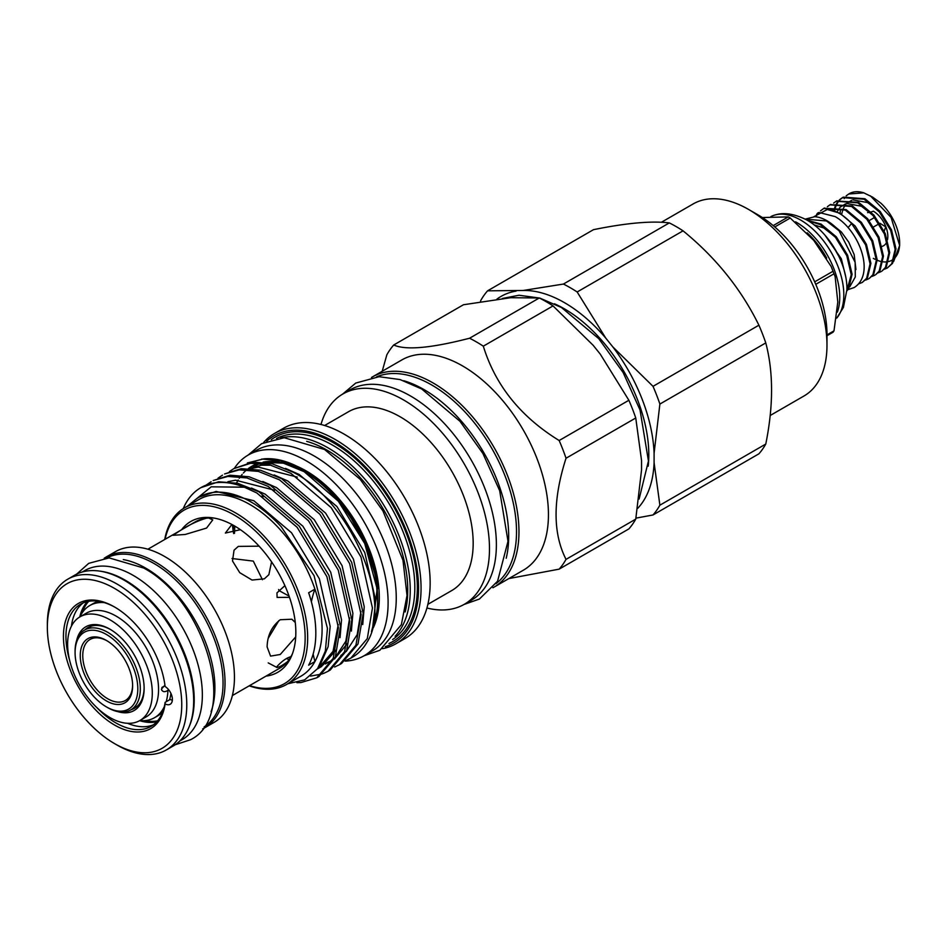 <?xml version="1.0" encoding="UTF-8"?>
<svg xmlns="http://www.w3.org/2000/svg" width="947" height="947" viewBox="0 0 947 947"><rect width="100%" height="100%" fill="white"/><g stroke="black" fill="none" stroke-linecap="round" stroke-linejoin="round"><path stroke-width="1.42" d="M847.932 289.664L854.194 287.533C875.857 273.884 858.822 229.955 835.159 216.603L819.084 212.507A3.989 3.161 84.1 0 0 818.066 212.838A3.989 3.161 84.1 0 0 816.361 216.875M123.288 559.582A97.565 56.335 60 0 1 145.909 568.247A97.565 56.335 60 0 1 211.086 711.659M106.549 558.008A97.565 56.335 60 0 1 154.065 563.536A97.565 56.335 60 0 1 217.455 648.364A97.565 56.335 60 0 1 204.09 726.941M99.731 571.112A97.565 56.335 60 0 1 125.217 580.191A97.565 56.335 60 0 1 189.329 726.302M82.247 572L84.591 570.65A97.565 56.335 60 0 1 133.373 575.48A97.565 56.335 60 0 1 197.106 661.468A97.565 56.335 60 0 1 182.155 739.643L179.812 740.992M168.448 689.487L167.939 690.363C164.541 692.446 162.375 692.008 161.428 689.049L164.944 685.19M161.665 690.126L161.428 689.049M165.015 685.699L161.842 687.498M76.671 640.421A48.344 27.913 60 0 1 109.947 629.199L109.947 629.199A48.344 27.913 60 0 1 144.133 688.41A48.344 27.913 60 0 1 117.771 711.611M110.586 629.577A46.569 26.883 -120 0 0 87.917 627.612A46.569 26.883 -120 0 0 84.934 629.85M109.947 619.788A59.874 34.566 60 0 1 149.07 672.548A59.874 34.566 60 0 1 139.884 720.525A59.874 34.566 60 0 1 109.947 717.554A59.874 34.566 60 0 1 70.836 664.794A59.874 34.566 60 0 1 80.022 616.817A59.874 34.566 60 0 1 109.947 619.788M80.022 616.817L86.284 613.194A59.874 34.566 60 0 1 116.221 616.166A59.874 34.566 60 0 1 155.332 668.925A59.874 34.566 60 0 1 146.158 716.903L139.884 720.525M167.939 690.363A64.751 37.383 60 0 1 166.151 701.763M164.305 706.675A64.751 37.383 60 0 1 154.574 717.672A64.751 37.383 60 0 1 139.801 720.572M170.934 693.441A64.751 37.383 60 0 1 169.584 699.774M162.624 712.12A64.751 37.383 60 0 1 158.007 715.695L154.574 717.672M157.652 720.75A70.066 40.461 60 0 1 144.465 720.643M82.2 612.78A70.066 40.461 60 0 1 88.698 601.321M79.939 616.864A64.751 37.383 60 0 1 89.823 605.524L93.256 603.547A64.751 37.383 60 0 1 98.654 601.321M89.823 605.524A64.751 37.383 60 0 1 104.217 602.6M131.065 709.741A46.569 26.883 -120 0 0 134.486 708.273A46.569 26.883 -120 0 0 144.122 687.664M107.698 707.634L106.443 706.912A44.343 25.605 -120 0 0 137.8 688.8A44.343 25.605 -120 0 0 106.443 634.49A44.343 25.605 -120 0 0 75.085 652.59A44.343 25.605 -120 0 0 106.443 706.912L107.698 707.634A46.119 26.634 60 0 0 130.757 709.919L137.469 706.036M75.085 652.59L75.085 651.145A46.119 26.634 60 0 1 84.638 630.027A46.119 26.634 60 0 1 107.698 632.312A46.119 26.634 60 0 1 137.824 672.962A46.119 26.634 60 0 1 130.757 709.919M106.443 700.934A37.028 21.379 60 0 1 80.258 655.584A37.028 21.379 60 0 1 106.443 640.456L106.443 640.456A37.028 21.379 60 0 1 132.627 685.817A37.028 21.379 60 0 1 106.443 700.934M107.07 640.835A35.252 20.361 -120 0 0 90.06 639.438A35.252 20.361 -120 0 0 84.662 667.694A35.252 20.361 -120 0 0 107.698 698.756A35.252 20.361 -120 0 0 125.324 700.508A35.252 20.361 -120 0 0 132.616 685.083M839.066 230.76A41.692 24.066 -120 0 0 826.897 220.71A41.692 24.066 -120 0 0 814.728 216.721L805.199 219.136L826.471 220.947L839.066 230.76L855.141 262.295L855.295 276.962L849.755 286.811M807.4 220.331L821.049 224.084L836.308 236.857L847.624 255.24L852.087 274.239L848.666 288.669L846.914 290.812M846.926 290.362L851.246 274.725L846.784 255.726L835.467 237.342L820.209 224.569L808.288 220.852M824.979 235.176L841.35 258.862L845.778 277.009M843.209 267.161L840.51 259.348L832.756 245.51M858.562 283.911L862.208 282.49L866.635 278.3L870.068 263.858L865.594 244.859L851.602 223.516L848.121 227.552M851.602 223.516A41.692 24.066 -120 0 0 839.444 213.466A41.692 24.066 -120 0 0 827.276 209.476L839.859 213.217L855.117 225.99L866.434 244.373L870.909 263.373L867.476 277.814L862.208 282.49M840.391 199.32L843.315 197.13L864.942 198.74L880.213 211.501L891.518 229.896L895.992 248.895L892.571 263.325L887.292 268.013L891.731 263.811L895.152 249.381L890.677 230.381L879.372 211.986L864.102 199.225L842.475 197.615L839.918 199.462M884.38 269.244L887.292 268.013M836.627 201.001L858.68 202.362L873.939 215.123L885.244 233.518L889.718 252.506L886.297 266.947L881.858 271.15L885.457 267.433L888.878 252.991L884.415 234.004L873.098 215.608L857.84 202.847L836.201 201.238L833.644 203.084M878.118 272.854L881.018 271.635M830.353 204.623L852.407 205.984L867.665 218.745L878.982 237.129L883.444 256.128L880.023 270.57L875.596 274.772L879.183 271.055L882.604 256.613L878.141 237.614L866.825 219.231L851.566 206.47L829.927 204.86L827.37 206.706M871.844 276.477L874.756 275.257M824.079 208.245L846.133 209.607L861.391 222.367L872.708 240.751L877.182 259.75L873.75 274.192L869.322 278.394L872.909 274.677L876.342 260.236L871.867 241.236L860.551 222.853L845.292 210.092L823.653 208.482L820.516 210.873M865.57 280.099L868.482 278.88M840.167 213.395L840.332 210.53M844.203 198.645L844.606 198.053M893.613 261.538L899.65 245.474L899.65 243.154A37.253 21.509 -120 0 0 880.781 203.096L872.649 197.154L863.83 192.857L848.737 193.993L846.192 195.84M863.83 192.857A41.692 24.066 -120 0 0 849.329 193.662A41.692 24.066 -120 0 0 849.045 193.827M834.544 210.861L835.728 206.647M835.952 206.067L837.633 202.717M837.929 202.267L840.036 199.663M839.551 199.793L837.385 202.303M837.089 202.753L835.337 205.984M835.112 206.553L833.845 210.636M899.65 245.474L891.068 217.396L870.305 195.792M873.312 258.365A37.253 21.509 -120 0 0 875.087 259.324M877.194 260.271A37.253 21.509 -120 0 0 882.403 261.751M883.16 261.846A37.253 21.509 -120 0 0 887.99 261.68M888.748 261.502A37.253 21.509 -120 0 0 894.11 258.626M895.093 257.631A37.253 21.509 -120 0 0 899.626 244.302M873.181 211.299L871.062 211.974M869.997 212.223L867.606 212.649M295.263 622.475L291.854 619.231L280.241 619.729C271.742 626.417 267.374 635.484 267.113 646.908L270.57 656.105L280.241 654.495L295.701 636.917M232.382 695.548L279.661 668.239A84.484 48.782 -120 0 0 287.225 661.929C280.265 666.877 276.891 668.369 277.104 666.392C282.017 661.065 286.621 657.834 290.895 656.709A84.484 48.782 -120 0 0 292.481 653.631M276.678 667.268L277.104 666.392M171.419 699.951L170.152 699.454L165.109 702.366L165.109 703.893A72.292 41.739 60 0 1 110.787 722.703A72.292 41.739 60 0 1 63.437 636.502A72.292 41.739 60 0 1 114.551 606.991A72.292 41.739 60 0 1 165.109 686.516A10.642 6.144 60 0 1 171.857 695.903A10.642 6.144 60 0 1 170.176 704.272A10.642 6.144 60 0 1 165.109 703.893M115.191 607.358A70.516 40.709 -120 0 0 80.554 604.222A70.516 40.709 -120 0 0 65.947 636.502A70.516 40.709 -120 0 0 69.711 660.615M96.807 707.551A70.516 40.709 -120 0 0 151.07 726.361A70.516 40.709 -120 0 0 165.109 702.366M127.537 723.295A70.516 40.709 -120 0 0 153.497 724.739M87.373 601.582A70.516 40.709 -120 0 0 79.761 616.971M166.352 749.941L173.254 745.964A98.583 56.915 -120 0 0 193.673 700.827A98.583 56.915 -120 0 0 150.644 601.617A98.583 56.915 -120 0 0 74.671 575.196L67.77 579.185A98.583 56.915 60 0 1 143.743 605.595A98.583 56.915 60 0 1 186.772 704.817A98.583 56.915 60 0 1 166.352 749.941A98.583 56.915 60 0 1 117.061 745.064L114.551 743.608A95.043 54.867 -120 0 0 181.753 704.817A95.043 54.867 -120 0 0 114.551 588.418A95.043 54.867 -120 0 0 47.35 627.21A95.043 54.867 -120 0 0 114.551 743.608M202.705 728.87A98.583 56.915 -120 0 0 204.611 727.852L214.022 722.419A98.583 56.915 -120 0 0 234.442 677.294A98.583 56.915 -120 0 0 191.401 578.072A98.583 56.915 -120 0 0 115.439 551.663L106.028 557.096A98.583 56.915 -120 0 0 104.194 558.233M204.611 727.852A98.583 56.915 -120 0 0 225.031 682.728A98.583 56.915 -120 0 0 182.002 583.506A98.583 56.915 -120 0 0 106.028 557.096M47.35 627.21L47.35 624.322A98.583 56.915 60 0 1 67.77 579.185M139.623 720.667A70.516 40.709 -120 0 0 156.764 721.78M773.19 225.611L788.259 216.899A72.292 41.739 60 0 1 789.242 217.455A72.292 41.739 60 0 1 790.224 218.035L774.776 226.96M814.669 281.851L833.017 271.268L831.17 266.498L813.733 240.372L790.224 218.035M833.017 271.268A72.292 41.739 60 0 1 833.999 273.79L815.746 284.325M826.98 334.895L833.999 330.846L837.799 302.022L835.136 276.607L833.999 273.79M833.999 330.846A72.292 41.739 60 0 1 833.017 332.243L826.98 335.723M795.563 221.835A61.07 35.264 60 0 1 796.557 222.403A61.07 35.264 60 0 1 837.361 312.143M800.629 220.047A61.07 35.264 60 0 1 838.64 268.167A61.07 35.264 60 0 1 836.734 318.121L843.41 307.432L846.938 289.581A55.743 32.186 60 0 0 807.531 220.402A55.743 32.186 60 0 0 806.749 219.964C794.758 213.915 784.317 212.223 775.404 214.874A61.07 35.264 60 0 1 800.629 220.047M403.718 380.718A119.736 69.131 60 0 1 424.007 389.584A119.736 69.131 60 0 1 506.207 558.245M376.586 376.847A119.736 69.131 60 0 1 431.844 385.05A119.736 69.131 60 0 1 508.811 486.509A119.736 69.131 60 0 1 496.003 583.672M234.394 468.292A115.889 66.906 60 0 1 248.221 455.034A115.889 66.906 60 0 1 306.153 460.775A115.889 66.906 60 0 1 381.866 562.885A115.889 66.906 60 0 1 364.098 655.75A115.889 66.906 60 0 1 345.122 661.124M248.221 455.034L256.377 450.322A115.889 66.906 60 0 1 314.309 456.063A115.889 66.906 60 0 1 390.022 558.185A115.889 66.906 60 0 1 372.254 651.039L364.098 655.75M577.161 291.984L605.737 338.079A126.839 73.227 -120 0 0 564.495 302.673A126.839 73.227 -120 0 0 523.253 290.469L563.418 284.053A141.032 81.418 60 0 1 570.295 287.746A141.032 81.418 60 0 1 577.161 291.984L683.059 230.843A141.032 81.418 -120 0 0 676.182 226.605A141.032 81.418 -120 0 0 669.316 222.912L563.418 284.053M554.457 303.786A119.227 68.835 60 0 1 564.495 308.888A119.227 68.835 60 0 1 648.21 466.173M385.299 646.635A119.653 69.084 -120 0 0 414.088 554.315A119.653 69.084 -120 0 0 333.948 441.657A119.653 69.084 -120 0 0 266.711 441.219M263.515 442.663A121.429 70.102 60 0 1 274.488 433.466A121.429 70.102 60 0 1 335.202 439.479A121.429 70.102 60 0 1 414.526 546.478A121.429 70.102 60 0 1 395.905 643.782A121.429 70.102 60 0 1 382.458 648.683M405.174 611.963A114.374 66.03 -120 0 0 326.857 450.05A114.374 66.03 -120 0 0 306.674 441.349M280.62 437.928A116.15 67.059 60 0 1 328.112 447.884A116.15 67.059 60 0 1 401.066 541.282A116.15 67.059 60 0 1 395.124 636.242M320.938 663.089L328.124 646.671L330.183 626.393L319.388 578.818L291.534 532.77L253.832 500.726L216.141 491.422L199.367 497.009A103.957 60.016 60 0 1 251.346 502.159A103.957 60.016 60 0 1 281.188 526.71L314.073 575.681L327.449 628.465L325.342 651.074L317.553 668.665L304.697 679.851L287.793 683.77M374.089 617.977L375.592 600.185L364.796 552.598L336.943 506.55L299.24 474.506L285.509 468.386M297.299 477.122L258.282 467.084L250.612 468.599M362.737 624.535L364.24 606.731L353.444 559.156L325.59 513.108L287.888 481.052L274.156 474.944M340.884 655.383L343.808 653.477M346.235 651.512L357.185 634.668L360.985 611.383M320.335 664.238L324.928 663.314M326.774 662.746L331.13 660.947M334.433 659.029L347.312 643.64M351.384 631.093L352.888 613.289L342.092 565.714L314.238 519.654L276.536 487.61L262.804 481.502M319.494 665.705L323.519 664.628M325.318 663.977L332.456 660.023M334.883 658.07L345.833 641.226L349.632 617.941M274.594 490.238L235.578 480.188L227.907 481.703M317.707 668.452L319.778 667.493M317.352 668.949L321.435 666.605L335.96 650.198M340.032 637.639L341.536 619.847L330.74 572.26L302.886 526.212L265.184 494.168L251.452 488.048M268.226 662.9L277.175 667.588M318.18 668.487L333.036 651.335L338.28 624.499M263.242 496.784L261.928 496.05M271.114 465.202L261.55 465.202L249.108 468.493M246.729 469.688L245.865 470.162M214.235 518.116A84.484 48.782 -120 0 0 208.742 518.009L206.363 518.222A84.484 48.782 -120 0 0 195.177 521.915L147.898 549.213M266.048 676.099A87.041 50.25 -120 0 0 291.783 655.442A87.041 50.25 -120 0 0 234.288 525.81A87.041 50.25 -120 0 0 212.317 517.808A87.041 50.25 -120 0 0 181.564 529.775M249.558 685.616A100.228 57.862 -120 0 0 304.733 628.69A100.228 57.862 -120 0 0 234.288 515.05A100.228 57.862 -120 0 0 165.074 539.293M249.203 685.829A102.004 58.892 -120 0 0 286.539 684.503A102.004 58.892 -120 0 0 302.176 602.765A102.004 58.892 -120 0 0 235.543 512.883A102.004 58.892 -120 0 0 184.535 507.829A102.004 58.892 -120 0 0 164.719 539.494M286.539 684.503L300.968 676.17A102.004 58.892 -120 0 0 314.925 661.539A102.004 58.892 -120 0 0 314.925 589.141A102.004 58.892 -120 0 0 249.961 504.55A102.004 58.892 -120 0 0 198.965 499.495L184.535 507.829M371.473 631.542L377.983 607.785L376.148 578.144L366.229 546.005L349.23 514.801A108.431 62.609 -120 0 0 302.247 469.108A108.431 62.609 -120 0 0 263.811 458.845L247.368 462.965M349.23 514.801C335.001 494.583 319.021 479.407 301.276 469.262L280.809 460.81L261.739 459.035M395.905 643.782L405.008 638.538A121.429 70.102 -120 0 0 423.617 541.234A121.429 70.102 -120 0 0 344.294 434.223A121.429 70.102 -120 0 0 283.579 428.21L274.488 433.466M427.866 604.34L451.802 590.526A103.247 59.614 -120 0 0 467.617 507.793A103.247 59.614 -120 0 0 400.179 416.81A103.247 59.614 -120 0 0 348.555 411.696L324.632 425.511M426.931 607.998A121.429 70.102 -120 0 0 464.338 604.281A121.429 70.102 -120 0 0 482.946 506.976A121.429 70.102 -120 0 0 403.623 399.977A121.429 70.102 -120 0 0 342.909 393.964A121.429 70.102 -120 0 0 320.986 424.493M464.338 604.281L471.239 600.291A121.429 70.102 -120 0 0 489.848 502.999A121.429 70.102 -120 0 0 410.525 395.988A121.429 70.102 -120 0 0 349.81 389.975L342.909 393.964M492.913 587.767A121.429 70.102 -120 0 0 493.813 587.258L523.289 570.236A121.429 70.102 -120 0 0 541.909 472.944A121.429 70.102 -120 0 0 462.574 365.933A121.429 70.102 -120 0 0 401.871 359.919L372.384 376.942A121.429 70.102 -120 0 0 371.496 377.474M493.813 587.258A121.429 70.102 -120 0 0 512.434 489.954A121.429 70.102 -120 0 0 433.099 382.955A121.429 70.102 -120 0 0 372.384 376.942M770.183 415.508L804.015 395.976A110.87 64.017 -120 0 0 826.98 345.229A110.87 64.017 -120 0 0 748.58 209.441L748.58 209.441A110.87 64.017 -120 0 0 693.145 203.948L661.385 222.273M826.98 345.229L826.98 334.362A97.565 56.335 -120 0 0 757.991 214.862A97.565 56.335 -120 0 0 757.979 214.862L748.58 209.441L757.991 214.862M508.87 578.57L559.156 569.147A141.032 81.418 -120 0 0 566.034 559.369C552.752 533.339 552.752 499.625 566.034 458.241A141.032 81.418 -120 0 0 559.156 440.521C520.684 416.846 495.399 385.393 483.313 346.176A141.032 81.418 -120 0 0 476.436 341.926A141.032 81.418 -120 0 0 469.57 338.233C431.086 348.153 405.801 350.414 393.715 345.004L463.438 304.756L510.717 297.701L539.281 297.985L469.57 338.233M683.059 230.843C715.932 257.679 741.205 289.131 758.902 325.2L653.016 386.34A141.032 81.418 60 0 1 659.881 404.061L765.78 342.921A141.032 81.418 -120 0 0 758.902 325.2M765.78 342.921C773.486 372.124 773.486 405.837 765.78 444.048L659.881 505.189A141.032 81.418 60 0 1 653.016 514.967L758.902 453.826A141.032 81.418 -120 0 0 765.78 444.048M200.894 487.634A111.32 64.266 -120 0 1 244.362 487.208L256.838 492.973L297.145 527.325L326.904 576.687L338.387 627.672L333.249 658.248L316.772 677.803L318.855 676.596L335.321 657.052L340.47 626.464L328.976 575.48L299.228 526.13L258.922 491.777L237.709 483.301L218.615 481.774L200.894 487.634A111.32 64.266 -120 0 0 183.245 508.61M316.772 677.803L300.933 682.562L296.932 682.692M350.828 658.141L352.308 657.277A111.32 64.266 -120 0 0 364.761 645.759A111.32 64.266 -120 0 0 367.034 642.208C393.183 602.221 350.579 500.963 292.978 472.115L271.765 463.639L252.671 462.112L233.838 468.611L250.6 463.308L269.682 464.847L290.895 473.311L331.201 507.663L360.961 557.025L372.443 608.01L367.306 638.586L350.828 658.141L345.986 660.461M339.476 664.687L341.559 663.492L358.025 643.936L363.175 613.36L351.68 562.376L321.933 513.014L281.626 478.661L260.413 470.197L241.319 468.67L224.569 473.962L239.248 469.866L258.33 471.393L279.543 479.869L319.849 514.221L349.609 563.572L361.091 614.556L355.954 645.144L339.476 664.687L334.634 667.008M328.124 671.245L330.207 670.038L346.673 650.494L351.822 619.918L340.328 568.922L310.58 519.572L270.274 485.219L249.061 476.755L229.967 475.216L213.217 480.52L227.896 476.424L246.978 477.951L268.19 486.415L308.497 520.767L338.257 570.13L349.739 621.114L344.601 651.69L328.124 671.245L323.282 673.566M322.134 673.98L310.521 676.111M229.387 471.594L233.838 468.611M218.035 478.152L222.486 475.157M206.683 484.71L211.134 481.715M313.137 654.046A133.042 76.814 -120 0 0 314.925 661.539L308.651 665.161A102.004 58.892 60 0 0 308.651 592.763L314.925 589.141A133.042 76.814 -120 0 0 311.397 601.842M296.979 466.279A103.472 59.732 60 0 1 306.153 470.908A103.472 59.732 60 0 1 373.26 627.79M259.099 546.17L238.301 546.395L234.039 550.207L232.512 560.991L239.733 572.663L252.056 580.049L264.367 578.818L268.865 574.687L271.564 561.867M206.363 518.222C197.982 520.661 189.364 524.721 180.486 530.391L173.052 535.304L185.245 534.463L206.564 528.071L212.744 519.903L208.742 518.009M240.384 529.693L225.374 533.054L231.873 524.472M289.498 597.356L277.104 597.415L276.962 592.893L284.893 585.648M278.631 589.508L278.951 590.537L289.06 596.101M286.479 658.532L289.001 659.645M287.225 661.929A84.484 48.782 -120 0 0 290.895 656.709M234.82 526.13L234.501 533.327M232.039 558.517L253.311 561.109L262.437 579.742M278.892 620.593L268.285 638.171M234.158 528.817A103.472 59.732 60 0 1 233.731 525.502M393.715 345.004A141.032 81.418 -120 0 0 386.85 354.782L382.209 371.271M483.313 346.176L553.036 305.917A141.032 81.418 -120 0 0 539.281 297.985M559.156 569.147L628.879 528.9A141.032 81.418 -120 0 0 635.757 519.122L566.034 559.369M566.034 458.241L635.757 417.994A141.032 81.418 -120 0 0 628.879 400.273L559.156 440.521M628.879 400.273L600.303 354.178L593.189 345.324L553.036 305.917M635.757 519.122L641.545 469.949L641.545 460.467L635.757 417.994M480.508 301.584L480.697 300.601A141.032 81.418 60 0 1 487.575 290.824L593.461 229.683C626.334 222.983 651.619 220.734 669.316 222.912M605.737 338.079L612.851 346.933L653.016 386.34M659.881 404.061L654.093 453.222L654.093 462.704L659.881 505.189M653.016 514.967L635.946 518.139M487.575 290.824L523.253 290.469M637.71 508.338A126.839 73.227 -120 0 0 654.093 462.704M654.093 453.222A126.839 73.227 -120 0 0 612.851 346.933M516.139 291.096A126.839 73.227 -120 0 0 496.95 299.11M367.034 642.208L364.761 645.759M190.323 504.491A103.957 60.016 60 0 1 199.367 497.009M244.362 487.208L211.217 486.817L187.482 506.124M234.607 526.639A115.889 66.906 60 0 1 234.477 525.928M788.259 216.899L762.335 217.538M770.87 216.603A61.07 35.264 60 0 1 775.404 214.874M83.17 602.919A70.516 40.709 -120 0 0 71.439 626.121M884.202 231.151L885.729 226.901L879.929 223.279M879.088 223.764L873.655 226.901M869.18 220.58L874.602 217.443M882.048 246.398A20.55 11.861 -120 0 0 886.901 241.722M887.493 239.745A20.55 11.861 -120 0 0 873.312 211.169M878.698 211.217L867.665 202.599L852.998 199.888M851.755 200.243L846.582 203.463M846.038 204.043L843.363 208.245M843.055 208.967L841.646 214.247M872.424 214.839L861.391 206.221L846.736 203.51M845.482 203.865L840.309 207.085M839.764 207.665L837.089 211.868M813.935 216.709L827.276 209.476M834.792 236.561L823.76 227.955L814.183 224.901M807.14 232.784A59.874 34.566 60 0 1 826.684 258.129M271.28 439.645A117.925 68.089 60 0 1 333.948 443.066A117.925 68.089 60 0 1 411.981 550.467A117.925 68.089 60 0 1 388.957 643.463M392.614 639.521A116.15 67.059 -120 0 0 408.05 545.874A116.15 67.059 -120 0 0 332.693 445.232A116.15 67.059 -120 0 0 276.524 438.449M233.649 533.552A103.472 59.732 60 0 1 232.417 524.768M372.491 627.731A104.348 60.253 -120 0 0 303.916 471.476A104.348 60.253 -120 0 0 263.077 462.148M258.922 463.178A104.348 60.253 -120 0 0 248.457 468.469M246.315 470.174A104.348 60.253 -120 0 0 243.367 473.027M242.16 474.4A104.348 60.253 -120 0 0 241.378 475.358M240.36 476.696A104.348 60.253 -120 0 0 239.283 478.271M238.194 480.011A104.348 60.253 -120 0 0 236.549 483.029M305.005 471.582A103.472 59.732 60 0 1 308.213 473.512M328.621 489.741A103.472 59.732 60 0 1 377.699 588.572M831.028 223.433L841.303 231.908L848.749 242.16L854.17 254.601L855.946 269.528M76.577 574.19L88.734 563.347L109.13 557.89L143.589 567.999C204.872 600.209 239.579 715.589 190.548 739.714L175.088 744.816M849.329 193.662L848.737 193.993M843.315 197.13L842.475 197.615M837.041 200.752L836.201 201.238M830.768 204.374L829.927 204.86M824.494 207.997L823.653 208.482M831.17 266.498L835.136 276.607M502.384 298.471L518.992 295.239L539.837 298.092L561.441 307.503L598.776 338.671L623.114 372.514L640.042 410.015L648.446 460.988L639.118 499.033M342.577 394.153L355.752 383.062L379.108 376.705L400.072 379.569L421.687 388.968L459.993 421.32L482.899 453.471L499.661 490.629L508.006 541.282L497.577 581.233L479.407 599.049L464.006 604.47M364.074 655.762L379.865 650.281L401.362 624.677L407.021 595.497L402.984 560.257L382.943 510.954L360.215 479.336L324.537 449.482L284.254 437.727L261.597 443.681L248.185 455.045M253.263 466.457L260.614 463.308M264.781 462.337L283.461 463.19L304.117 471.665L338.328 501.2L364.737 543.566L377.143 588.868L372.787 626.393M332.314 660.331L329.532 661.929M84.638 630.027L91.35 626.156"/></g></svg>
